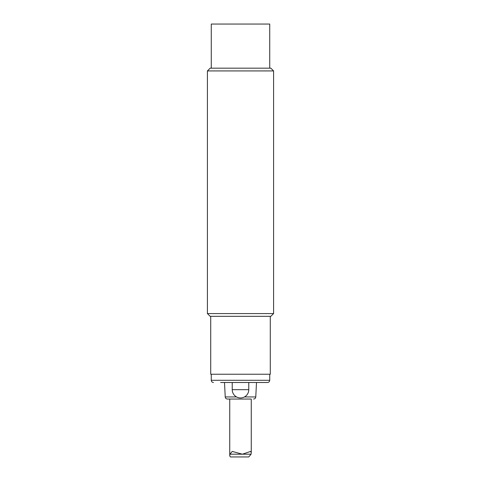 <?xml version="1.0" encoding="UTF-8"?>
<svg xmlns="http://www.w3.org/2000/svg" width="481" height="481" viewBox="0 0 481 481"><rect width="100%" height="100%" fill="white"/><g stroke="black" fill="none" stroke-linecap="round" stroke-linejoin="round"><path stroke-width="0.72" d="M242.358 454.19L232.257 451.431L229.906 454.19L229.75 455.928L230.399 456.95L248.743 456.95L251.094 454.19L251.25 452.453L250.601 451.431L242.358 454.19M236.568 396.951L225.228 396.951C225.397 398.22 226.13 398.917 227.435 399.044L251.256 399.044L251.256 452.453M231.674 382.497L267.52 382.497L256.493 382.497L255.772 396.951L244.432 396.951M248.773 389.67L232.227 389.67A8.273 8.273 0 0 0 240.5 397.943A8.273 8.273 0 0 0 248.773 389.67L248.773 382.497M220.647 382.497L240.5 382.497M227.435 399.044L251.256 399.044M211.273 68.17L211.273 24.05L269.727 24.05L269.727 68.17M240.5 68.17L210.167 68.17L207.413 70.923L273.587 70.923L270.833 68.17L240.5 68.17M207.413 313.57L210.167 316.324L270.833 316.324L273.587 313.57L207.413 313.57L207.413 70.923M210.72 316.324L210.72 374.23L270.28 374.23L270.28 316.324M229.906 454.19L251.094 454.19M267.52 382.497C268.873 382.359 269.607 381.619 269.727 380.297L211.273 380.297C211.393 381.619 212.127 382.359 213.48 382.497M229.744 399.044L229.744 455.928M232.227 389.67L232.227 382.497M269.727 380.297L269.727 374.23M211.273 380.297L211.273 374.23M255.772 396.951C255.603 398.22 254.87 398.917 253.565 399.044M225.228 396.951L224.507 382.497M273.587 313.57L273.587 70.923"/></g></svg>
